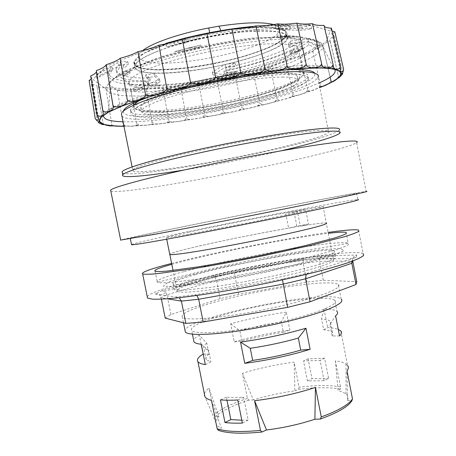 <?xml version="1.0" encoding="UTF-8"?>
<svg xmlns="http://www.w3.org/2000/svg" width="456" height="456" viewBox="0 0 456 456"><rect width="100%" height="100%" fill="white"/><g stroke="black" fill="none" stroke-linecap="round" stroke-linejoin="round"><path stroke-width="0.34" stroke-dasharray="2.28 1.71" d="M158.409 73.291C201.153 73.929 283.752 52.52 287.571 38.515C288.768 34.485 283.387 31.983 271.44 31.014C252.567 29.663 217.102 34.137 186.743 41.998C156.34 49.858 135.859 59.679 134.651 65.835C134.326 70.743 142.243 73.228 158.409 73.291M156.357 51.802C178.005 43.081 214.975 34.627 243.766 31.948C273.685 29.708 288.118 31.931 287.08 38.623C284.897 43.599 275.555 49.02 259.048 54.891C213.744 71.592 131.676 80.108 135.153 65.767C136.105 61.856 143.173 57.205 156.357 51.802M198.862 34.884C162.513 42.83 135.153 54.914 134.389 61.948C130.975 76.614 213.089 68.275 258.358 51.397C274.854 45.463 284.185 39.951 286.345 34.873C289.816 26.773 261.339 24.031 220.938 30.66L220.162 30.786M142.762 50.548C131.653 59.525 145.76 64.279 171.165 62.917C196.61 61.571 230.696 54.703 254.157 46.181C277.128 37.928 287.514 28.392 273.674 24.561M324.017 25.388L324.199 26.157M97.367 121.182L98.564 122.812M334.795 31.749L332.629 34.217L334.254 36.035C331.506 37.506 330.019 38.754 329.796 39.78L330.144 40.812C325.601 42.796 323.173 44.443 322.865 45.76L322.848 45.913C317.387 47.931 314.03 49.687 312.776 51.18C306.785 53.101 302.647 54.868 300.361 56.476C294.012 58.26 289.229 59.992 286.015 61.68C279.46 63.298 274.164 64.963 270.14 66.684C263.522 68.109 257.845 69.682 253.103 71.398L216.999 79.64L180.456 85.825C175.4 86.059 169.541 86.777 162.883 87.985C158.471 87.94 152.931 88.424 146.251 89.439C142.608 89.114 137.501 89.342 130.94 90.128C128.176 89.519 123.656 89.473 117.369 89.997C115.596 89.102 111.794 88.772 105.957 89C105.285 87.831 102.355 87.199 97.151 87.096L102.982 122.846L103.763 124.123L104.846 124.83M111.674 125.879L111.731 123.884L113.071 125.423L115.505 126.147M122.054 126.301L122.396 126.226M125.041 125.759L123 125.765L123.126 124.1L125.041 125.759C130.399 126.46 134.115 126.34 136.19 125.394L136.714 123.553L139.148 125.229C144.484 125.554 148.468 125.24 151.096 124.294L152.07 122.293L154.903 123.929C160.17 123.986 164.325 123.519 167.363 122.533L168.777 120.384C168.988 121.25 170.02 121.775 171.878 121.957C177.048 121.82 181.306 121.222 184.657 120.167L186.458 117.887C186.675 118.771 187.747 119.278 189.679 119.398C194.735 119.119 199.061 118.406 202.652 117.26L204.744 114.866C204.955 115.761 206.021 116.246 207.936 116.326C212.872 115.944 217.233 115.129 221.017 113.869L223.286 111.389C223.497 112.279 224.506 112.752 226.313 112.814C231.112 112.37 235.484 111.452 239.428 110.061L241.748 107.525L244.484 108.938C249.118 108.46 253.473 107.445 257.555 105.883L259.783 103.335L262.132 104.755C266.56 104.287 270.864 103.17 275.048 101.397L277.043 98.895L278.935 100.331C283.096 99.927 287.297 98.707 291.526 96.672L293.168 94.289L294.576 95.731C298.372 95.469 302.374 94.147 306.586 91.77L307.777 89.604L308.718 91.012C312.012 91.006 315.689 89.593 319.759 86.771L320.465 84.936L321.018 86.241L319.759 86.771M328.252 83.904L330.537 81.778L330.811 80.398L331.227 81.852M337.491 78.592L338.386 76.118L329.796 39.78M342.342 74.402L342.781 72.327M331.449 28.135L330.851 29.269L332.139 31.076M97.168 87.056C97.647 85.648 95.72 84.725 91.399 84.28L92.272 83.134C92.676 82.012 91.622 81.151 89.119 80.564M91.171 79.036L91.855 78.039L90.676 75.981M96.478 71.512L96.33 70.634M309.276 24.835L263.847 26.055L203.746 35.283L145.948 50.149L106.43 66.228L92.779 79.372L103.7 87.25L133.101 89.336L173.85 86.155C204.442 81.755 234.504 75.656 264.03 67.864L301.701 55.108L326.017 42.049L330.218 31.008L309.276 24.835M334.254 36.035L342.764 72.236M330.144 40.812L338.386 76.118M322.848 45.913L330.811 80.398M312.776 51.18L320.465 84.936M300.361 56.476L307.777 89.604M286.015 61.68L293.168 94.289M270.14 66.684L277.043 98.895M253.103 71.398L259.783 103.335M235.273 75.742L241.748 107.525M216.999 79.64L223.286 111.389M198.611 83.026L204.744 114.866M180.456 85.825L186.458 117.887M162.883 87.985L168.777 120.384M146.251 89.439L152.07 122.293M130.94 90.128L136.714 123.553M117.369 89.997L123.126 124.1M105.957 89L111.731 123.884M97.151 87.096L102.982 122.846M91.399 84.28L97.322 120.954M100.993 74.784L96.718 78.267L112.609 69.91L108.978 75.052C109.081 82.24 122.288 85.346 148.599 84.371L133.562 91.189L142.283 89.992L160.056 82.046L155.051 76.579L146.194 77.697L150.4 80.82C127.828 81.328 116.593 78.369 116.696 71.951L119.381 67.796L123.889 68.2L128.415 64.678L120.886 65.1L100.993 74.784L100.331 71.512L96.068 75.029L96.718 78.267M311.585 28.813L306.842 28.164L300.071 29.041C277.573 25.667 223.497 31.817 178.262 43.696L186.521 42.636L166.537 46.791L188.163 40.897L199.528 38.258L184.372 41.895C223.742 31.926 269.285 26.716 290.478 29.178L275.857 29.173L280.919 29.805L302.448 30.341L311.585 28.813L310.924 25.445L306.175 24.749L306.842 28.164M317.815 49.345L320.169 46.387L308.564 41.353L290.871 44.084L288.887 47.076L300.27 44.711C287.559 53.591 258.022 63.583 226.256 70.583L235.695 65.761L225.538 67.18L212.815 74.864L226.529 78.324L236.356 76.956L224.489 74.02C260.821 66.257 295.186 54.8 308.957 44.751L317.815 49.345L317.239 46.409L319.588 43.411L320.169 46.387M319.588 43.411L307.977 38.355L290.295 41.154L288.317 44.181L299.695 41.77C287.006 50.776 257.486 60.847 225.72 67.864L235.153 63.019L224.996 64.444L212.279 72.151L225.994 75.628L226.529 78.324M212.279 72.151L212.815 74.864M225.994 75.628L235.826 74.254L236.356 76.956M235.826 74.254L223.953 71.307L224.489 74.02M223.953 71.307C260.29 63.538 294.633 51.984 308.381 41.787L308.957 44.751M308.381 41.787L317.239 46.409M266.065 25.507C275.555 25.074 283.478 25.205 289.839 25.895L290.478 29.178M253.867 26.345L259.088 25.924M183.774 38.88L184.372 41.895M289.839 25.895L275.213 25.884L280.28 26.562L301.815 27.098L310.924 25.445M301.815 27.098L302.448 30.341M96.068 75.029L111.959 66.679L108.346 71.911C108.477 79.241 121.712 82.462 148.04 81.567L132.998 88.361L141.719 87.193L159.503 79.27L154.487 73.758L145.624 74.847L149.836 78.01C127.247 78.438 115.989 75.377 116.069 68.833L118.742 64.609L119.381 67.796M149.836 78.01L150.4 80.82M118.742 64.609L123.268 65.083L127.783 61.526L120.236 61.839L100.331 71.512M120.236 61.839L120.886 65.1M224.996 64.444L225.538 67.18M235.153 63.019L235.695 65.761M198.856 34.855L183.688 38.452M198.867 34.907L199.528 38.258M185.221 38.07L188.14 37.358M187.49 37.517L188.163 40.897M275.213 25.884L275.857 29.173M280.28 26.562L280.919 29.805M145.624 74.847L146.194 77.697M154.487 73.758L155.051 76.579M123.268 65.083L123.889 68.2M127.783 61.526L128.415 64.678M307.977 38.355L308.564 41.353M290.295 41.154L290.871 44.084M288.317 44.181L288.887 47.076M299.695 41.77L300.27 44.711M225.72 67.864L226.256 70.583M306.175 24.749L299.421 25.735L300.071 29.041M299.421 25.735C276.895 22.207 222.796 28.266 177.566 40.202M177.658 40.664L178.262 43.696M180.787 39.632L185.809 39.034L186.521 42.636M185.809 39.034L174.067 41.764L174.779 45.343M165.938 43.782L166.537 46.791M174.067 41.764L165.853 43.348M111.959 66.679L112.609 69.91M148.04 81.567L148.599 84.371M132.998 88.361L133.562 91.189M141.719 87.193L142.283 89.992M159.503 79.27L160.056 82.046M270.716 27.331C251.82 25.872 216.343 30.29 185.991 38.19C155.587 46.084 135.13 56.037 133.944 62.324C132.274 71.729 168.161 72.088 206.853 65.043C245.539 58.129 283.717 44.545 286.898 35.061C288.072 30.945 282.68 28.369 270.716 27.331M270.818 27.292L241.885 28.107C217.073 31.213 192.951 36.144 169.524 42.898L144.113 53.17L133.876 62.107L139.325 67.99L157.679 70.07L184.629 68.377C205.331 65.527 225.623 61.4 245.499 55.991L270.117 47.185L284.8 38.344L285.684 31.139L270.818 27.292M298.526 36.263L258.609 37.774C223.446 42.357 189.268 49.328 156.083 58.687L121.085 72.413L108.243 83.665L117.072 90.425L142.717 92.14L178.98 89.194C206.425 85.204 233.392 79.737 259.88 72.795L293.39 61.571L314.543 50.314L317.558 41.086L298.526 36.263M285.701 36.845L251.25 38.156C221.291 42.049 192.164 47.988 163.858 55.985L133.568 67.847L121.877 77.794L128.9 83.967L150.879 85.745L182.565 83.328C206.728 79.863 230.457 75.052 253.735 68.89L282.902 58.938L300.84 49.026L302.727 40.989L285.701 36.845M297.517 76.716C296.246 72.436 274.25 72.116 242.187 76.904C193.925 83.807 141.103 100.149 140.836 107.08C138.652 114.251 175.081 112.564 214.645 105.182C254.203 97.903 293.664 85.631 297.426 78.318L297.517 76.716M338.312 197.71C303.753 205.154 208.466 224.124 162.285 232.731L130.291 238.34C121.456 238.545 340.108 195.088 356.586 193.31C359.573 192.991 353.48 194.455 338.312 197.71M131.522 244.467C143.515 239.577 341.869 200.264 357.817 199.603L356.586 193.31M188.368 232.212C217.096 225.965 266.72 216.115 297.289 210.581L323.07 206.408C324.415 206.454 320.785 207.474 312.189 209.469L253.348 221.815L187.393 234.418L166.423 237.701C165.061 237.513 172.374 235.684 188.368 232.212M122.385 173.001C135.899 179.835 326.439 142.238 339.099 130.285L339.68 133.243M160.318 159.908C188.641 152.15 237.644 141.856 274.974 135.911C312.417 129.931 332.361 129.037 328.639 132.462C324.786 135.415 311.722 139.696 289.452 145.304C230.251 160.489 127.23 177.447 132.702 169.877C134.338 167.859 143.537 164.536 160.318 159.908M183.967 170.042C216.6 164.644 249.027 158.226 281.249 150.782M110.819 191.155C126.511 195.92 340.427 153.678 356.632 142.665L366.128 191.434C348.202 193.475 134.52 235.809 120.669 240.073M121.9 116.041C131.117 125.765 224.968 112.29 279.613 95.213C301.69 88.458 314.458 82.57 317.912 77.543L328.639 132.462M274.358 95.384C293.915 89.365 305.263 84.132 308.41 79.68C311.539 74.214 293.003 72.413 259.088 76.551C225.27 80.655 181.231 90.373 155.747 99.226C140.351 104.646 132.097 109.018 130.992 112.341C127.298 124.573 221.359 112.165 274.358 95.384M273.925 93.109C293.476 87.05 304.819 81.749 307.948 77.212L307.555 74.493C305.332 73.034 300.937 72.082 294.377 71.632C286.59 71.506 276.997 71.968 265.586 73.017C253.336 74.408 240.226 76.317 226.256 78.751C204.624 82.832 184.931 87.472 167.17 92.671C156.431 96.039 147.619 99.248 140.739 102.304C135.118 105.182 131.693 107.69 130.467 109.833C126.819 122.311 220.938 110.033 273.925 93.109M123.331 111.235C121.547 124.18 221.285 110.95 277.795 93.001C303.673 84.981 316.042 78.415 314.902 73.302M286.203 69.842C276.712 70.309 265.631 71.41 252.96 73.148C235.775 75.536 218.139 78.751 200.059 82.781C179.561 87.415 162.393 92.192 148.548 97.099M205.331 364.629L210.911 361.904L206.226 359.693C205.109 358.177 206.021 356.335 208.951 354.175L206.767 343.231L199.346 335.217C196.063 337.03 194.153 338.654 193.618 340.079M201.153 344.263L199.346 335.217M208.951 354.175L203.222 354.084M234.247 341.852L241.942 341.105C255.269 337.434 269.086 334.505 283.393 332.316L281.341 321.925L286.322 312.121C267.022 315.005 248.469 318.898 230.662 323.806L234.247 341.852C252.008 336.727 270.545 332.794 289.862 330.058L286.322 312.121M283.393 332.316L289.862 330.058M339.555 335.941L332.167 336.009L329.922 324.575L335.616 315.86M308.53 224.13L296.845 226.102L294.034 211.812L305.691 209.674L308.53 224.13L300.35 226.147L297.466 211.493L285.752 213.642L288.608 228.12C243.088 235.934 174.118 250.811 169.706 254.1C171.536 252.972 178.803 250.88 191.514 247.836C233.324 237.701 319.183 221.73 326.285 223.035C327.699 223.446 324.142 224.808 315.615 227.134C303.097 230.417 281.443 235.273 256.99 240.244L204.727 250.07L180.382 253.849L169.809 254.608M305.691 209.674L297.466 211.493M294.034 211.812L285.752 213.642M296.845 226.102L288.608 228.12M323.07 206.408L326.325 223.03C323.532 222.756 314.868 223.799 300.35 226.147M226.957 400.197L226.347 397.125C231.158 397.546 236.915 397.564 243.624 397.187L248.184 420.084L241.8 420.21M248.184 420.084L242.375 423.094M243.624 397.187L237.775 399.997M324.113 380.714L320.118 360.411L303.514 360.964L307.452 380.942L324.113 380.714L328.599 378.389L324.638 358.239L320.118 360.411M307.452 380.942L311.989 378.651L328.599 378.389M211.481 400.425L221.439 428.321C218.173 426.907 216.383 425.163 216.081 423.088C215.83 421.167 216.765 419.098 218.886 416.875L208.99 388.124C206.306 390.222 204.778 392.183 204.402 394.007M218.287 430.31L221.439 428.321M340.792 330.948L347.546 365.404L346.03 364.002C343.801 362.514 340.256 361.443 335.382 360.787L338.118 390.701C341.658 391.539 344.297 392.667 346.03 394.092C348.15 395.859 348.646 397.991 347.518 400.488L347.01 370.927M335.382 360.787L340.501 386.853L340.347 389.088L338.118 390.701M242.438 373.259L253.336 399.923C266.64 395.825 280.48 392.798 294.872 390.849L294.137 362.121C276.176 364.526 258.945 368.237 242.438 373.259L247.443 398.419L248.845 400.157L253.336 399.923M294.872 390.849L298.566 389.299L299.073 387.15L294.137 362.121M218.886 416.875L215.443 416.493L214.263 414.521L208.99 388.124M347.518 400.488L351.855 400.795M340.501 386.853C329.785 385.041 315.974 385.138 299.073 387.15M340.347 389.088C329.631 387.167 315.706 387.235 298.566 389.299M248.845 400.157C233.21 405.264 222.072 410.708 215.443 416.493M247.443 398.419C232.047 403.463 220.989 408.832 214.263 414.521M334.784 300.327C329.232 295.801 291.475 299.41 255.143 307.082C218.772 314.68 187.348 325.687 191.72 330.583C194.701 333.849 215.734 333.427 244.798 328.867C273.822 324.324 306.329 316.253 322.648 309.727C333 305.503 337.047 302.368 334.784 300.327L336.978 311.511C335.234 309.966 330.896 309.122 323.977 308.98L321.531 318.961L323.657 329.779C328.229 330.241 331.159 331.153 332.441 332.515C333.313 333.484 333.222 334.647 332.167 336.009M323.657 329.779L327.636 327.607C332.299 327.864 335.844 328.457 338.267 329.392M324.638 358.239L308.085 358.821L311.989 378.651M323.977 308.98L327.636 327.607M338.329 284.521C340.729 286.362 336.357 289.406 325.202 293.658C307.486 300.293 271.873 308.917 240.107 314.076C208.289 319.251 185.472 320.226 182.377 317.211C180.53 314.6 187.422 310.741 203.045 305.645C244.091 291.96 330.218 277.995 338.329 284.521L341.191 299.13C330.002 288.397 189.747 316.31 184.988 330.247M282.253 77.058C291.977 77.081 297.295 78.13 298.201 80.21L298.104 81.766C294.302 88.886 254.818 101.027 215.266 108.323C175.708 115.716 139.319 117.568 141.542 110.591C143.099 105.934 164.405 97.47 195.721 89.923C226.985 82.371 263.237 77.081 282.253 77.058M198.292 281.808C182.548 286.379 175.526 289.577 177.213 291.407C179.464 292.438 186.795 292.421 198.765 291.236C215.728 289.389 240.369 285.336 264.913 280.297C283.529 276.364 299.404 272.54 312.542 268.823C320.266 266.503 326.16 264.469 330.218 262.713C333.154 261.163 334.202 259.983 333.364 259.168C325.669 254.796 239.651 269.587 198.292 281.808M171.616 263.42L174.34 262.724C216.212 252.06 286.567 238.186 328.126 232.423M171.798 264.332L182.383 261.51C222.454 251.233 293.938 237.382 328.303 233.329M195.157 274.694C237.952 262.559 326.393 247.078 334.299 250.891L334.527 252.179C332.897 253.399 329.289 254.978 323.703 256.91C310.963 261.026 288.745 266.566 263.528 271.81C244.057 275.76 226.051 278.981 209.509 281.472L184.235 284.407C178.575 284.692 174.887 284.555 173.16 283.997C171.484 282.349 178.815 279.249 195.157 274.694M358.558 230.041L363.147 253.576C350.789 247.802 236.145 267.598 178.649 284.27C160.318 289.486 149.842 293.578 147.214 296.56M196.889 295.488L194.889 294.872L175.543 297.021L155.12 294.006L161.8 290.677L213.112 275.948L233.78 271.28L304.01 258.358L322.272 255.884L356.809 255.075C354.865 255.548 353.554 256.717 352.893 258.586L352.75 261.026L319.588 261.316L303.251 263.448L234.977 275.931L216.457 280.155L166.959 294.73L161.139 297.808L167.386 298.817M165.209 318.117L170.926 314.515L220.14 298.634L238.619 294.262L306.911 282.065L323.298 280.235L356.786 281.665M323.298 280.235L319.588 261.316L319.593 259.082L352.893 258.586M306.911 282.065L303.251 263.448L303.183 259.755L320.226 257.469L319.593 259.082M238.619 294.262L234.082 272.072L303.286 259.356L303.183 259.755M220.14 298.634L216.457 280.155L214.519 276.484L234.076 272.061L233.78 271.28M170.926 314.515L166.959 294.73L165.916 292.45L164.639 291.298L214.844 276.792M161.413 299.176L159.965 295.517L165.916 292.45M175.543 297.021L179.265 297.705M155.12 294.006C157.029 293.675 158.648 294.183 159.965 295.517M356.809 255.075L355.919 257.44L308.113 273.087L282.743 279.038L282.498 279.876M308.113 273.087L306.09 274.432M355.919 257.44C353.719 257.902 352.357 259.219 351.838 261.385M322.272 255.884L320.226 257.469M304.01 258.358L303.286 259.356M213.112 275.948L214.519 276.484M161.8 290.677L164.639 291.298M226.347 397.125L220.453 399.889M308.085 358.821L303.514 360.964M230.662 323.806L239.873 330.668L241.942 341.105M281.341 321.925C267.039 324.165 253.217 327.077 239.873 330.668M329.922 324.575C330.993 323.304 331.102 322.227 330.252 321.349C328.993 320.112 326.086 319.32 321.531 318.961M201.261 344.274L208.603 350.333L210.911 361.904M206.767 343.231C203.809 345.272 202.874 346.982 203.963 348.361L208.603 350.333M228.051 75.645L217.831 77.811L226.621 72.658L236.778 71.239L228.051 75.645L237.034 72.561L226.98 74.499L217.831 77.811M226.621 72.658L226.98 74.499M236.778 71.239L237.034 72.561M304.078 48.062L300.532 50.758L290.295 54.27L292.404 51.927L304.078 48.062L292.017 49.949L292.404 51.927M300.532 50.758L290.022 52.873L292.017 49.949M290.022 52.873L290.295 54.27M282.19 36.292L277.151 35.756L290.643 35.722L296.959 36.526L282.19 36.292L282.617 38.475L277.459 37.346L290.643 35.722M277.151 35.756L277.459 37.346M296.959 36.526L282.617 38.475M174.728 51.636L186.909 48.467L201.204 46.712L189.952 49.938L174.728 51.636L189.502 47.663L189.952 49.938M186.909 48.467L200.879 45.07L189.502 47.663M200.879 45.07L201.204 46.712M129.675 70.982L125.138 74.436L121.005 74.174L124.568 71.29L129.675 70.982L130.102 73.102L125.44 75.941L121.005 74.174M125.138 74.436L125.44 75.941M124.568 71.29L130.102 73.102M159.6 85.825L151.198 86.201L147.607 84.77L156.562 84.132L159.6 85.825L156.18 82.228L156.562 84.132M151.198 86.201L147.334 83.397L156.18 82.228M147.334 83.397L147.607 84.77M284.875 72.282L253.986 74.533C227.236 78.409 201.13 83.699 175.668 90.408L148.052 99.995L136.868 107.61L142.574 111.885L162.085 112.432L190.756 109.56C212.798 106.157 234.475 101.779 255.793 96.427L282.424 88.128L298.686 80.324L300.287 74.539L284.875 72.282M123.958 126.295C173.257 125.964 273.993 106.037 319.867 87.546M123.941 126.221C173.052 125.976 274.187 105.969 319.85 87.472M109.981 87.364L110.312 81.481C121.507 71.176 154.658 58.624 195.174 49.396C235.706 40.196 278.228 35.539 301.456 37.591C311.653 38.515 318.317 40.476 321.44 43.48C318.641 41.108 312.28 39.609 302.356 38.982C279.539 37.58 236.653 42.425 195.721 51.562C154.766 60.699 121.478 72.76 110.312 81.481L105.33 88.008L108.95 92.716L120.008 95.441C130.536 96.29 143.372 96.187 158.517 95.122C174.511 93.566 191.315 91.257 208.922 88.207C235.98 83.072 260.672 76.864 282.994 69.591C296.594 64.746 307.452 59.97 315.569 55.256L322.506 48.775L321.44 43.48L333.82 68.674C331.107 66.679 324.547 65.573 314.138 65.368C290.227 64.929 244.319 70.794 200.298 80.421C156.254 90.049 120.538 101.939 108.716 109.947C105.798 111.902 104.099 113.635 103.609 115.134M123.046 121.769C169.432 123.12 276.404 101.956 318.983 83.02M281.546 43.884C260.906 42.796 221.348 47.988 187.348 56.584C153.296 65.174 130.45 75.553 129.048 81.778C127.099 91.183 167.004 90.562 209.674 82.707C252.339 74.978 294.907 60.688 298.8 51.146C300.23 47.093 294.479 44.671 281.546 43.884M134.093 104.994L133.819 105.587C131.579 113.538 171.228 111.754 213.853 103.803C256.471 95.965 299.204 82.621 303.371 74.499C304.916 71.05 299.278 69.198 286.459 68.947C252.635 67.801 164.838 86.224 142.129 99.066M184.372 271.48C235.307 257.52 338.17 239.292 348.207 243.179L348.504 244.553C346.628 245.898 342.422 247.671 335.878 249.865L306.193 257.965L264.469 267.29C241.218 271.998 219.769 275.869 200.11 278.895L170.248 282.543C163.618 282.948 159.315 282.862 157.331 282.281C155.502 280.44 164.519 276.843 184.372 271.48M188.55 275.578L219.159 267.94L290.341 253.986L320.585 249.7L340.204 248.412L344.132 250.76L329.141 256.791L296.212 265.557C266.845 272.203 237.713 277.898 208.814 282.652L176.985 286.556L163.265 286.168L168.241 282.093L188.55 275.578M196.165 279.727C238.893 267.273 327.351 251.974 335.354 256.261L335.599 257.663C333.986 258.962 330.395 260.615 324.82 262.622C312.115 266.874 289.913 272.517 264.708 277.778C245.242 281.74 227.23 284.926 210.683 287.348L185.375 290.101C179.704 290.318 175.993 290.107 174.255 289.469C172.545 287.65 179.846 284.401 196.165 279.727M282.743 279.038L194.889 294.872M134.389 61.948L135.153 65.767M286.345 34.873L287.08 38.623M103.261 124.004L103.763 124.123M111.897 125.326L113.071 125.423M136.19 125.394L139.148 125.229M151.096 124.294L154.903 123.929M167.363 122.533L171.878 121.957M184.657 120.167L189.679 119.398M202.652 117.26L207.936 116.326M221.017 113.869L226.319 112.814M239.428 110.061L244.484 108.938M257.555 105.883L262.132 104.755M275.048 101.397L278.935 100.331M291.526 96.672L294.576 95.731M306.586 91.77L308.718 91.012M330.537 81.778L331.09 81.481M340.29 70.064L330.851 29.269M341.812 73.895L332.629 34.217M330.138 77.155L322.865 45.76M98.707 122.088L92.272 83.134M98.445 117.95L91.855 78.039M116.069 68.833L116.696 71.951M108.346 71.911L108.978 75.052M133.944 62.324L134.651 65.835M286.898 35.061L287.571 38.515M109.976 87.466L108.716 109.947C120.367 103.7 156.083 92.311 200.697 82.747C245.22 73.148 291.646 67.066 315.085 66.815C325.225 66.718 331.472 67.34 333.82 68.674M133.106 102.024L129.048 81.778C125.947 87.603 162.228 87.706 203.872 80.433C245.436 73.051 287.491 60.899 298.8 51.146L303.371 74.499L299.677 78.802L291.76 83.505L280.32 88.316L266.11 93.07L249.871 97.601L232.338 101.773L214.246 105.433L196.331 108.437L179.328 110.648L163.983 111.937L151.033 112.176L141.212 111.23L135.255 109.024L133.733 105.159M130.37 238.762L130.291 238.34M132.103 166.907L132.702 169.877M308.41 79.68L307.948 77.212M130.992 112.341L130.467 109.833M200.059 82.781L200.053 83.989M252.96 73.148L253.587 74.037M166.725 239.206L166.423 237.701M216.081 423.088L204.869 396.332M346.03 394.092L346.03 364.002M192.438 334.18L191.72 330.583M183.494 322.785L182.377 317.211M140.836 107.08L141.542 110.591M297.426 78.318L298.104 81.766M333.364 259.168L326.285 223.035M177.213 291.407L173.018 270.442M155.125 271.274L157.331 282.281L214.394 268.122L246.81 261.174L271.383 256.392L309.835 249.7C331.159 246.428 343.949 244.251 348.207 243.179L346.321 233.535M173.16 283.997L174.255 289.469C172.06 289.355 177.84 286.824 197.135 281.426C216.355 276.262 241.612 270.59 266.897 265.802L301.262 260.04C320.26 257.366 331.626 256.107 335.354 256.261L334.299 250.891M206.226 359.693L203.963 348.361M332.441 332.515L330.252 321.349"/><path stroke-width="0.68" d="M220.162 30.786L198.862 34.884M273.674 24.561C262.867 21.78 244.627 22.321 218.948 26.186L208.66 27.993C178.974 33.602 151.62 43.206 142.762 50.548M324.199 26.157C324.951 27.349 327.368 28.01 331.449 28.135L340.398 66.262C339.914 68.736 338.17 69.637 335.171 68.97C333.883 68.337 333.199 66.844 333.119 64.49L324.017 25.388C317.883 25.627 314.036 25.057 312.457 23.672L321.645 63.703C321.013 66.382 317.906 67.727 312.314 67.733C308.541 67.688 306.478 66.445 306.136 64.017C305.486 66.787 301.815 68.36 295.123 68.731C290.193 69.016 287.479 67.933 286.995 65.487C286.368 68.332 282.27 70.116 274.706 70.845C268.784 71.467 265.506 70.555 264.868 68.109C264.315 71.005 259.977 72.983 251.849 74.032C245.168 74.984 241.441 74.237 240.665 71.809C240.232 74.733 235.849 76.859 227.515 78.187C220.379 79.424 216.361 78.842 215.454 76.437C216.663 81.938 189.599 86.954 190.414 81.789C192.13 87.164 166.355 92.676 166.702 87.603C168.885 92.824 145.521 98.547 145.361 93.617C147.955 98.644 127.931 104.299 127.241 99.545C130.159 104.367 114.142 109.691 112.945 105.148L113.088 106.339C114.992 110.432 103.837 114.234 102.805 110.215L103.375 114.171C101.181 116.827 99.026 116.97 96.923 114.604L98.65 119.181C97.47 120.475 96.336 120.236 95.241 118.463L97.367 121.182M333.119 64.49C332.544 67.066 330.093 68.183 325.761 67.836C323.224 67.482 321.85 66.103 321.645 63.703M98.564 122.812C102.72 124.83 104.287 125.235 103.267 124.032M104.846 124.83C108.465 125.765 110.74 126.112 111.674 125.879M115.505 126.147L122.054 126.301M122.396 126.226L123 125.765M321.018 86.241C322.141 86.817 324.552 86.036 328.252 83.904M330.138 77.155L331.227 81.852C332.105 82.399 334.191 81.31 337.491 78.592M338.66 78.067L342.342 74.402M342.781 72.327L342.798 72.413C342.519 74.505 342.188 75.001 341.812 73.895C342.838 72.874 343.414 71.204 343.539 68.896C344.137 72.168 339.435 71.86 340.29 70.064L340.398 66.262M332.139 31.076L334.795 31.749L343.539 68.896M95.184 118.201L89.119 80.564L91.171 79.036M96.923 114.604L90.676 75.981C93.964 74.493 95.868 73.108 96.387 71.831L96.478 71.512M102.805 110.215L96.33 70.634C102.047 68.525 105.33 66.536 106.197 64.666C113.042 62.546 117.705 60.414 120.179 58.265C127.959 56.23 133.882 54.03 137.951 51.676C146.382 49.824 153.376 47.658 158.933 45.19C167.665 43.605 175.452 41.576 182.292 39.096L206.995 33.687L231.916 29.23C239.223 28.899 247.215 27.793 255.896 25.912C262.023 26.06 269.348 25.376 277.864 23.866C282.583 24.476 288.944 24.231 296.942 23.131C300.111 24.157 305.281 24.339 312.457 23.672M106.197 64.666L112.945 105.148M120.179 58.265L127.241 99.545M137.951 51.676L145.361 93.617M158.933 45.19L166.702 87.603M182.292 39.096L190.414 81.789M206.995 33.687L215.454 76.437M231.916 29.23L240.665 71.809M255.896 25.912L264.868 68.109M277.864 23.866L286.995 65.487M296.942 23.131L306.136 64.017M183.774 38.88L183.688 38.452C207.976 32.444 231.369 28.409 253.867 26.345M259.088 25.924L266.065 25.507M188.14 37.358L198.867 34.907M180.787 39.632L177.566 40.202L177.658 40.664M185.221 38.07L165.853 43.348L165.938 43.782M357.817 199.603C362.936 199.375 341.042 204.607 297.654 213.625C254.402 222.619 196.735 233.848 163.687 239.748C144.506 243.168 133.802 244.849 131.59 244.804L131.522 244.467M339.099 130.285C341.55 127.942 335.228 127.412 320.14 128.695C295.3 130.895 244.279 139.525 199.534 149.34C154.709 159.167 124.591 168.19 122.122 171.712L122.385 173.001M281.249 150.782C311.847 143.663 335.952 136.68 339.68 133.243C342.148 130.997 335.844 130.553 320.767 131.926C295.961 134.263 244.963 142.967 200.207 152.737C155.376 162.507 125.229 171.376 122.732 174.745C119.444 178.689 147.419 176.05 183.967 170.042M356.632 142.665C359.556 140.59 352.847 140.471 336.511 142.306C309.117 145.458 250.857 155.724 199.375 166.702C147.807 177.692 113.447 187.057 110.608 190.106L110.819 191.155M366.128 191.434C369.377 191.081 363.005 192.626 346.999 196.063C310.006 204.054 204.715 225.019 154.681 234.327L120.669 240.073M317.912 77.543C321.913 71.045 297.238 69.295 254.482 75.308C236.801 77.782 218.658 81.094 200.041 85.232C155.006 95.23 122.772 107.542 121.427 113.704L121.9 116.041M314.902 73.302C312.958 70.275 303.388 69.118 286.203 69.842M148.548 97.099C132.382 102.982 123.975 107.69 123.331 111.235M244.758 363.335L252.687 360.422L250.287 348.316L240.534 342.097C263.688 338.825 285.496 334.197 305.965 328.217L310.12 349.319C289.725 355.606 267.94 360.274 244.758 363.335L240.534 342.097M203.222 354.084L201.153 344.263M338.267 329.392L340.792 330.948C342.006 332.287 341.59 333.952 339.555 335.941L335.616 315.86C337.697 314.087 338.152 312.639 336.978 311.511M166.725 239.206L169.809 254.625C171.912 254.893 179.105 254.129 190.973 252.328C207.799 249.688 232.395 245.197 256.996 240.244C281.46 235.273 303.126 230.411 315.655 227.128C324.182 224.802 327.739 223.434 326.325 223.03M241.8 420.21L230.827 419.605L226.957 400.197M224.979 422.558L220.453 399.889C225.361 400.282 231.135 400.317 237.775 399.997L242.375 423.094C235.718 423.293 229.915 423.117 224.979 422.558L230.827 419.605M204.402 394.007L204.949 396.731C205.935 398.242 208.113 399.473 211.481 400.425L217.141 428.754L218.287 430.31C227.287 433.439 241.84 434.009 261.955 432.02L260.467 430.384L254.573 400.716C276.148 398.065 296.446 393.631 315.455 387.406L314.885 419.241C299.66 424.268 283.524 427.848 266.475 429.985L254.573 400.716M315.455 387.406L321.263 416.892L320.38 419.041L314.885 419.241M320.38 419.041C337.714 412.726 348.207 406.649 351.855 400.795L352.488 398.88L347.01 370.927C348.538 368.813 348.715 366.972 347.546 365.404M266.475 429.985L261.955 432.02M321.263 416.892C329.62 413.9 336.494 410.833 341.892 407.698C347.221 404.575 350.755 401.633 352.488 398.88M217.141 428.754C226.176 431.764 240.62 432.305 260.467 430.384M193.618 340.079L193.994 341.954C194.974 343.054 197.397 343.824 201.261 344.274L205.331 364.629C201.427 363.985 198.964 363.016 197.944 361.711C196.496 359.642 198.217 357.099 203.114 354.078M305.965 328.217L298.338 338.078L300.715 350.128C285.536 354.529 269.524 357.96 252.687 360.422M300.715 350.128L310.12 349.319M184.988 330.247L185.358 332.082C188.562 335.65 211.476 335.211 243.31 330.212C275.099 325.231 310.65 316.367 328.263 309.259C339.349 304.699 343.659 301.325 341.191 299.13M328.126 232.423C344.81 230.092 354.956 229.3 358.558 230.041L358.889 231.272C356.803 232.56 352.078 234.344 344.725 236.624L311.169 245.299L263.75 255.662C237.291 261.003 212.929 265.477 190.659 269.097L157.018 273.691C149.614 274.335 144.831 274.426 142.677 273.976C140.79 272.409 150.44 268.886 171.616 263.42M328.303 233.329C337.942 232.178 343.875 231.876 346.104 232.412L346.343 233.512C344.434 234.675 340.193 236.265 333.61 238.288L303.833 245.966L262.052 255.092C238.796 259.783 217.352 263.722 197.722 266.92L167.933 271.001C161.338 271.582 157.069 271.668 155.125 271.274C153.398 270.237 158.95 267.923 171.798 264.332M147.214 296.56L147.522 298.104L152.31 299.159C157.936 299.364 166.109 298.971 176.837 297.967C200.201 295.459 234.709 289.805 269.103 282.731C286.077 279.123 301.838 275.504 316.384 271.867C329.813 268.327 340.923 265.09 349.712 262.143C356.98 259.447 361.614 257.224 363.609 255.474L363.147 253.576M352.756 261.043L356.786 281.665L355.993 284.515L351.85 263.294L352.739 261.049M355.993 284.515L310.086 301.764L287.639 307.338L203.205 322.004L185.86 323.389L165.209 318.117L161.413 299.176M185.86 323.389L181.397 301.085L198.668 299.261L196.889 295.488M203.205 322.004L198.668 299.261L283.062 284.145L305.566 278.815L351.85 263.294L351.838 261.385M287.639 307.338L282.498 279.876M310.086 301.764L305.566 278.815L306.09 274.432M179.265 297.705L181.397 301.085L167.386 298.817M250.287 348.316C267.113 345.785 283.13 342.37 298.338 338.078M319.867 87.546C345.733 77.343 350.624 68.24 319.593 67.898L300.943 68.508C285.923 69.694 268.989 71.689 250.144 74.493C211.464 80.712 169.837 90.265 140.237 99.573L121.239 106.265L107.912 112.307L100.554 117.426L99.015 121.433C100.685 123.536 104.812 125.007 111.401 125.856L123.958 126.295M319.85 87.472C345.397 77.343 350.065 68.343 319.246 68.012C307.789 68.115 293.789 69.05 277.248 70.817L250.162 74.567C211.698 80.746 170.282 90.237 140.75 99.499L121.786 106.162L108.442 112.187L101.021 117.295L99.385 121.307L103.096 124.129C107.969 125.428 114.918 126.13 123.941 126.221M103.609 115.134C102.822 119.221 109.303 121.433 123.046 121.769M318.983 83.02C331.7 77.434 336.916 72.892 334.624 69.392M334.402 69.158L333.82 68.674M142.129 99.066C137.729 101.329 135.05 103.307 134.093 104.994M208.66 27.993L209.766 32.633M218.948 26.186L220.932 30.655M98.815 122.767L98.707 122.088M98.65 119.181L98.445 117.95M103.375 114.171L96.387 71.831M113.088 106.339L107.992 75.417M133.106 102.024L133.733 105.159M131.59 244.804L130.37 238.762M122.122 171.712L122.732 174.745M110.608 190.106L120.709 240.278M121.427 113.704L132.103 166.907M200.053 83.989L200.041 85.232M253.587 74.037L254.482 75.308M204.869 396.332L204.351 395.101M204.949 396.731L197.944 361.711M193.994 341.954L192.438 334.18M185.358 332.082L183.494 322.785M173.018 270.442L169.854 254.636M346.104 232.412L346.321 233.535M142.677 273.976L147.522 298.104"/></g></svg>
